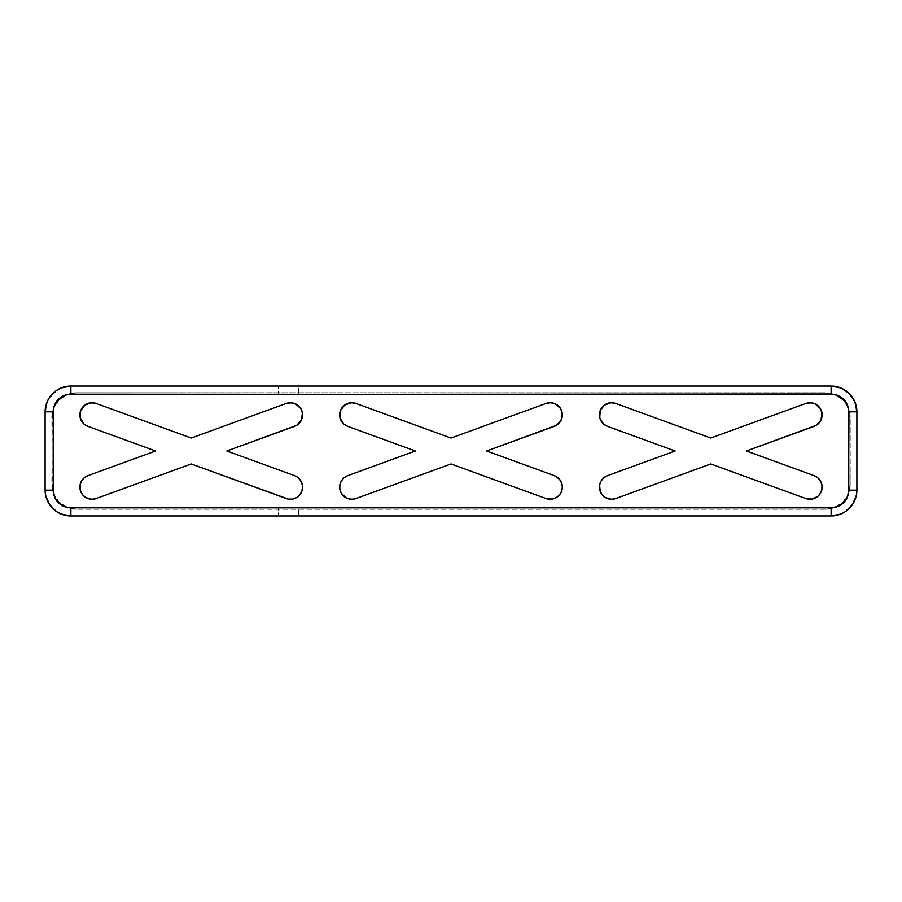 <?xml version="1.0" encoding="UTF-8"?>
<svg xmlns="http://www.w3.org/2000/svg" width="902" height="902" viewBox="0 0 902 902"><rect width="100%" height="100%" fill="white"/><g stroke="black" fill="none" stroke-linecap="round" stroke-linejoin="round"><path stroke-width="0.68" stroke-dasharray="4.51 3.38" d="M812.849 403.081A12.177 12.177 0 0 0 812.837 403.07L805.779 403.465A12.177 12.177 0 0 0 805.779 403.465L710.776 438.045L615.773 403.465A12.177 12.177 0 0 0 615.762 403.453L611.071 402.743L606.46 403.87L601.194 408.583L599.571 413.048L599.774 417.795L603.382 423.884L607.441 426.353L675.17 451L607.441 475.647L603.776 477.767L601.059 481.003L599.616 484.983L600.168 491.263L602.277 494.927L605.513 497.645L611.601 499.268A12.177 12.177 0 0 0 611.624 499.268L615.773 498.535L710.776 463.955L805.779 498.535A12.177 12.177 0 0 0 805.802 498.547M807.831 499.088L809.951 499.268A12.177 12.177 0 0 0 809.951 499.268L814.111 498.535L817.776 496.427A12.177 12.177 0 0 0 817.776 496.416L820.493 493.18M821.384 491.263L821.936 489.211A12.177 12.177 0 0 0 821.936 489.188M822.128 487.125A12.177 12.177 0 0 0 822.128 487.057L821.936 484.983A12.177 12.177 0 0 0 821.936 484.972L820.493 481.003L816.039 476.549A12.177 12.177 0 0 0 816.028 476.538L746.382 451L814.111 426.353A12.177 12.177 0 0 0 814.123 426.342L818.17 423.884L820.978 420.05A12.177 12.177 0 0 0 820.989 420.05L821.778 417.795M286.25 403.453A12.177 12.177 0 0 0 286.227 403.465L191.224 438.045L96.221 403.465A12.177 12.177 0 0 0 96.21 403.465L89.163 403.081L83.074 406.678L80.019 413.048L81.022 420.05A12.177 12.177 0 0 0 81.022 420.061L83.83 423.884L87.889 426.353L155.618 451L87.889 475.647A12.177 12.177 0 0 0 87.889 475.658L85.961 476.549A12.177 12.177 0 0 0 82.725 479.266L80.064 484.983A12.177 12.177 0 0 0 80.064 484.994L80.064 489.211A12.177 12.177 0 0 0 80.064 489.222L81.507 493.18L84.224 496.427A12.177 12.177 0 0 0 84.236 496.427L87.889 498.535L92.049 499.268A12.177 12.177 0 0 0 92.049 499.268L96.221 498.535L191.224 463.955L286.227 498.535A12.177 12.177 0 0 0 286.238 498.547L290.399 499.268A12.177 12.177 0 0 0 290.399 499.268L294.559 498.535A12.177 12.177 0 0 0 294.571 498.535L298.224 496.427L301.832 491.263A12.177 12.177 0 0 0 301.843 491.252L302.576 487.091L301.832 482.908A12.177 12.177 0 0 1 301.843 482.942M300.964 481.037A12.177 12.177 0 0 0 300.918 480.969L296.487 476.549A12.177 12.177 0 0 0 296.465 476.538L226.83 451L294.559 426.353L298.618 423.884A12.177 12.177 0 0 0 298.63 423.872L301.426 420.05L302.553 415.439A12.177 12.177 0 0 0 302.565 415.427L302.429 413.048A12.177 12.177 0 0 0 302.429 413.048L301.832 410.737A12.177 12.177 0 0 0 301.832 410.726L300.806 408.583A12.177 12.177 0 0 0 300.783 408.561M339.648 487.114A12.177 12.177 0 0 1 339.648 487.069L340.392 491.263L342.501 494.927L345.737 497.645L351.825 499.268A12.177 12.177 0 0 0 351.848 499.268L353.945 499.088A12.177 12.177 0 0 0 353.956 499.088M353.945 499.088L451 463.955L546.003 498.535L552.283 499.088L556.263 497.645A12.177 12.177 0 0 0 559.499 494.927L561.608 491.263L562.352 487.091L561.608 482.931L559.499 479.266A12.177 12.177 0 0 0 556.263 476.549L486.606 451L554.335 426.353L559.984 422.102L562.329 415.439A12.177 12.177 0 0 0 562.341 415.416L562.205 413.048A12.177 12.177 0 0 0 562.205 413.048L561.608 410.737A12.177 12.177 0 0 0 561.608 410.726L557.368 405.088L550.705 402.743A12.177 12.177 0 0 0 550.694 402.743M278.391 386.056L298.686 386.056L298.686 394.174L278.391 394.174L278.391 386.056L278.391 394.174L298.686 394.174L298.686 386.056L278.391 386.056M278.391 507.826L298.686 507.826L298.686 515.944L278.391 515.944L278.391 507.826L278.391 515.944L298.686 515.944L298.686 507.826L278.391 507.826M831.125 386.056L70.852 386.056A25.775 25.775 0 0 0 45.1 411.831L45.1 490.169A25.775 25.775 0 0 0 70.875 515.944L831.148 515.944A25.775 25.775 0 0 0 856.9 490.169L856.9 411.831A25.775 25.775 0 0 0 831.125 386.056L70.875 386.056M850.214 484.521L848.331 493.992L842.975 502.019L834.948 507.375L825.477 509.258L76.569 509.258L67.098 507.375L59.07 502.019L53.703 493.992L51.82 484.521L52.305 412.676L53.703 408.031L59.07 400.014L67.098 394.648L76.569 392.765L830.302 393.238L834.948 394.648L842.975 400.014L846.053 403.758L849.74 412.676L850.214 484.521L850.214 417.502A24.749 24.749 0 0 0 825.477 392.765A24.749 24.749 0 0 1 850.214 417.502L850.214 484.521A24.749 24.749 0 0 1 825.477 509.258A24.749 24.749 0 0 0 850.214 484.521L848.331 493.992L842.975 502.019L834.948 507.375L825.477 509.258L76.569 509.258A24.749 24.749 0 0 1 51.82 484.521A24.749 24.749 0 0 0 76.569 509.258L67.098 507.375L59.07 502.019L53.703 493.992L52.305 489.346L51.82 417.502A24.749 24.749 0 0 1 76.569 392.765A24.749 24.749 0 0 0 51.82 417.502L53.703 408.031L59.07 400.014L67.098 394.648L76.569 392.765L825.477 392.765L76.569 392.765L830.302 393.238L834.948 394.648L842.975 400.014L846.053 403.758L849.74 412.676L850.214 484.521M856.9 490.169L856.9 411.831M70.875 515.944L831.125 515.944M278.391 515.944L298.686 515.944L278.391 515.944M45.1 411.831L45.1 490.169M546.86 403.183L451 438.045L355.997 403.465A12.177 12.177 0 0 0 355.974 403.453M351.306 402.743A12.177 12.177 0 0 0 351.284 402.743L344.632 405.088L340.392 410.737A12.177 12.177 0 0 0 340.381 410.748L339.795 413.048A12.177 12.177 0 0 0 339.795 413.06L339.671 415.439A12.177 12.177 0 0 0 339.671 415.45L342.016 422.102L347.665 426.353L415.394 451L345.737 476.549A12.177 12.177 0 0 0 342.501 479.266L339.84 484.983M355.997 498.535L451 463.955L546.003 498.535A12.177 12.177 0 0 0 546.026 498.547M546.003 403.465L451 438.045L355.14 403.183M354.272 402.98L351.295 402.743M347.665 426.353L415.394 451L347.665 475.647M345.737 476.549L342.501 479.266M556.263 497.645L559.499 494.927M559.499 479.266L556.263 476.549M554.335 475.647L486.606 451L554.335 426.353M550.705 402.743L547.728 402.98M299.385 406.689A12.177 12.177 0 0 0 299.363 406.667L293.285 403.081L286.227 403.465L191.224 438.045L96.221 403.465M87.889 426.353L155.618 451L87.889 475.647M85.961 476.549L82.725 479.266M96.221 498.535L191.224 463.955L286.227 498.535M294.559 475.647L226.83 451L294.559 426.353M300.806 408.583L299.374 406.678M607.441 426.353L675.17 451L607.441 475.647M615.773 498.535L710.776 463.955L805.779 498.535M821.936 489.211L822.128 487.091M814.111 475.647L746.382 451L814.111 426.353M822.105 415.439L820.358 408.583L817.144 405.088L812.837 403.081M805.779 403.465L710.776 438.045L615.773 403.465M298.686 394.174L278.391 394.174L298.686 394.174M298.686 507.826L278.583 507.826L298.686 507.826"/><path stroke-width="1.35" d="M816.051 497.633A12.177 12.177 0 0 0 817.764 496.427L812.059 499.088L805.779 498.535L710.776 463.955L615.773 498.535L611.601 499.268A12.177 12.177 0 0 0 615.773 498.535A12.177 12.177 0 0 1 611.601 499.268L605.513 497.645L602.277 494.927L600.168 491.263L599.616 484.983L601.059 481.003L603.776 477.767L607.441 475.647L675.17 451L607.441 426.353L603.382 423.884L599.774 417.795L600.168 410.737L604.408 405.088L611.071 402.743L615.773 403.465L710.776 438.045L805.779 403.465L810.481 402.743L815.092 403.87L820.358 408.583L821.981 413.048L820.978 420.05L816.265 425.316L746.382 451L814.111 475.647A12.177 12.177 0 0 1 809.951 499.268A12.177 12.177 0 0 0 816.017 497.656M819.287 494.905A12.177 12.177 0 0 0 821.936 489.222L820.493 493.18L817.776 496.427A12.177 12.177 0 0 0 819.264 494.939M821.936 489.188A12.177 12.177 0 0 0 822.128 487.125M822.128 487.057A12.177 12.177 0 0 0 814.111 475.647L817.776 477.767L820.493 481.003L821.936 484.983L821.936 489.211M300.952 493.157A12.177 12.177 0 0 0 301.832 491.274L299.723 494.927L296.487 497.645L292.507 499.088L288.279 499.088L191.224 463.955L96.221 498.535L92.049 499.268A12.177 12.177 0 0 0 96.221 498.535A12.177 12.177 0 0 1 92.049 499.268L85.961 497.645L82.725 494.927L80.616 491.263L80.064 484.983L81.507 481.003L84.224 477.767L87.889 475.647L155.618 451L87.889 426.353L83.83 423.884L80.222 417.795L80.616 410.737L84.856 405.088L91.519 402.743L96.221 403.465L191.224 438.045L286.227 403.465L290.929 402.743L295.54 403.87L300.806 408.583L302.429 413.048L301.426 420.05L296.713 425.316L226.83 451L294.559 475.647A12.177 12.177 0 0 1 290.399 499.268A12.177 12.177 0 0 0 300.918 493.214M300.964 481.037A12.177 12.177 0 0 1 301.832 482.92L300.941 481.003A12.177 12.177 0 0 0 296.499 476.56L299.723 479.266L301.832 482.931L302.576 487.091L301.832 491.263A12.177 12.177 0 0 0 302.576 487.114M302.576 487.08A12.177 12.177 0 0 0 301.843 482.942M296.465 476.538A12.177 12.177 0 0 0 294.559 475.647L296.487 476.549M339.648 487.114A12.177 12.177 0 0 0 353.934 499.088L349.717 499.088L345.737 497.645L341.283 493.18L339.84 489.211L339.84 484.983L341.283 481.003L344 477.767L347.665 475.647L415.394 451L347.665 426.353L343.606 423.884L339.998 417.795L340.392 410.737L344.632 405.088L351.295 402.743L355.997 403.465L451 438.045L546.003 403.465L550.705 402.743L555.316 403.87L560.582 408.583L562.205 413.048L561.202 420.05L556.489 425.316L486.606 451L554.335 475.647A12.177 12.177 0 0 1 550.175 499.268A12.177 12.177 0 0 0 556.263 497.645L552.283 499.088L546.003 498.535L451 463.955L355.997 498.535A12.177 12.177 0 0 1 339.84 489.211A12.177 12.177 0 0 1 347.665 475.647A12.177 12.177 0 0 0 345.737 476.549M353.956 499.088A12.177 12.177 0 0 0 355.997 498.535L353.945 499.088M562.352 487.069A12.177 12.177 0 0 0 559.499 479.266L561.608 482.931L562.352 487.091L561.608 491.263L559.499 494.927A12.177 12.177 0 0 0 562.352 487.114M556.263 476.549A12.177 12.177 0 0 0 554.335 475.647L559.499 479.266M70.875 386.056A25.775 25.775 0 0 0 45.1 411.831L53.218 411.831L53.218 490.169L45.1 490.169L45.596 495.198L49.441 504.489L56.555 511.603L61.009 513.982L70.875 515.944A25.775 25.775 0 0 1 45.1 490.169L45.1 411.831L53.218 411.831A17.657 17.657 0 0 1 70.875 394.174L70.875 386.056L61.009 388.018L56.555 390.397L49.441 397.511L47.062 401.965L45.1 411.831A25.775 25.775 0 0 1 70.875 386.056L831.125 386.056A25.775 25.775 0 0 1 856.9 411.831L854.938 401.965L849.346 393.61L840.991 388.018L831.125 386.056L831.125 394.174L67.424 394.512L61.065 397.151L56.195 402.021L53.556 408.38L53.218 411.831L53.218 490.169L54.56 496.923L56.195 499.979L61.065 504.849L67.424 507.488L70.875 507.826L831.125 507.826L837.879 506.484L843.607 502.651L847.44 496.923L848.782 490.169L848.444 408.38L845.805 402.021L843.607 399.349L840.935 397.151L834.576 394.512L70.875 394.174L70.875 386.056L831.125 386.056L831.125 394.174A17.657 17.657 0 0 1 848.782 411.831L856.9 411.831L856.9 490.169A25.775 25.775 0 0 1 831.125 515.944L840.991 513.982L845.445 511.603L852.559 504.489L856.404 495.198L856.9 490.169L848.782 490.169L848.782 411.831L856.9 411.831A25.775 25.775 0 0 0 831.125 386.056M856.9 411.831L856.9 490.169L848.782 490.169A17.657 17.657 0 0 1 831.125 507.826L831.125 515.944L70.875 515.944L70.875 507.826A17.657 17.657 0 0 1 53.218 490.169L45.1 490.169L45.1 411.831M559.499 494.927L556.263 497.645M351.284 402.743A12.177 12.177 0 0 0 347.665 426.353A12.177 12.177 0 0 1 340.392 410.737A12.177 12.177 0 0 1 355.997 403.465L451 438.045L546.003 403.465A12.177 12.177 0 0 1 561.608 410.737A12.177 12.177 0 0 1 554.335 426.353A12.177 12.177 0 0 0 553.073 403.081M355.974 403.453A12.177 12.177 0 0 0 351.306 402.743M553.061 403.07A12.177 12.177 0 0 0 550.716 402.743M550.694 402.743A12.177 12.177 0 0 0 546.003 403.465L548.315 402.867M554.335 426.353L486.606 451L554.335 475.647M546.026 498.547A12.177 12.177 0 0 0 550.175 499.268A12.177 12.177 0 0 1 546.003 498.535L451 463.955L355.997 498.535M342.501 479.266A12.177 12.177 0 0 0 339.648 487.069L339.84 484.983M347.665 475.647L415.394 451L347.665 426.353M355.997 403.465L353.685 402.867M89.151 403.081A12.177 12.177 0 0 0 87.889 426.353A12.177 12.177 0 0 1 80.616 410.737A12.177 12.177 0 0 1 96.221 403.465A12.177 12.177 0 0 0 89.163 403.07M96.221 403.465L191.224 438.045L286.227 403.465A12.177 12.177 0 0 1 301.832 410.737A12.177 12.177 0 0 1 294.559 426.353A12.177 12.177 0 0 0 300.197 422.125M300.231 422.08A12.177 12.177 0 0 0 300.817 408.617M300.783 408.561A12.177 12.177 0 0 0 299.385 406.689M299.363 406.667A12.177 12.177 0 0 0 293.308 403.081M293.263 403.07A12.177 12.177 0 0 0 288.572 402.867M288.516 402.878A12.177 12.177 0 0 0 286.25 403.453M294.559 426.353L226.83 451L294.559 475.647M286.238 498.547A12.177 12.177 0 0 0 290.376 499.268A12.177 12.177 0 0 1 286.227 498.535L191.224 463.955L96.221 498.535M85.983 497.656A12.177 12.177 0 0 0 92.038 499.268A12.177 12.177 0 0 1 87.889 475.647A12.177 12.177 0 0 0 85.972 476.538L85.656 476.73M82.725 479.266A12.177 12.177 0 0 0 79.872 487.057M79.872 487.125A12.177 12.177 0 0 0 82.713 494.905M82.736 494.939A12.177 12.177 0 0 0 85.949 497.633M87.889 475.647L155.618 451L87.889 426.353M608.703 403.081A12.177 12.177 0 0 0 607.441 426.353A12.177 12.177 0 0 1 600.168 410.737A12.177 12.177 0 0 1 615.773 403.465A12.177 12.177 0 0 0 613.473 402.867M613.439 402.867A12.177 12.177 0 0 0 608.715 403.07M615.773 403.465L710.776 438.045L805.779 403.465A12.177 12.177 0 0 1 821.384 410.737A12.177 12.177 0 0 1 814.111 426.353A12.177 12.177 0 0 0 812.849 403.081M812.837 403.07A12.177 12.177 0 0 0 805.79 403.465M814.111 426.353L746.382 451L814.111 475.647M805.802 498.547A12.177 12.177 0 0 0 809.928 499.268A12.177 12.177 0 0 1 805.779 498.535L710.776 463.955L615.773 498.535M601.07 493.202A12.177 12.177 0 0 0 611.601 499.268A12.177 12.177 0 0 1 607.441 475.647A12.177 12.177 0 0 0 601.082 480.98M601.048 481.037A12.177 12.177 0 0 0 601.048 493.157M607.441 475.647L675.17 451L607.441 426.353M600.168 491.274L600.394 491.838M805.779 498.535L807.831 499.088M820.493 493.18L821.384 491.263M821.778 417.795L822.105 415.439M815.092 403.87L814.517 403.622M45.1 490.169A25.775 25.775 0 0 0 70.875 515.944L70.875 507.826L831.125 507.826L831.125 515.944A25.775 25.775 0 0 0 856.9 490.169M831.125 515.944L70.875 515.944"/></g></svg>
